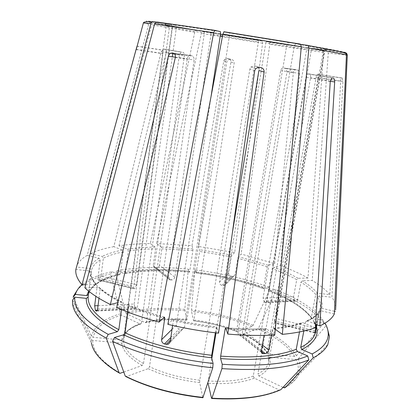 <?xml version="1.0" encoding="UTF-8"?>
<svg xmlns="http://www.w3.org/2000/svg" width="420" height="420" viewBox="0 0 420 420"><rect width="100%" height="100%" fill="white"/><g stroke="black" fill="none" stroke-linecap="round" stroke-linejoin="round"><path stroke-width="0.32" stroke-dasharray="2.1 1.58" d="M307.681 45.329C328.382 48.904 340.583 51.198 344.295 52.211L325.4 49.298L323.379 50.778L294.409 45.491L295.785 43.769L300.746 44.42M303.807 331.044L305.529 321.909L306.915 320.801L315.63 324.214M334.336 313.961L320.576 310.695L319.384 310.884L318.67 311.85L316.25 324.461M85.712 284.666L96.259 284.429L97.193 285.92L95.87 296.336M88.851 291.26L91.161 272.312L89.733 270.989L75.847 269.483M121.548 309.561L122.414 303.125L121.574 301.739L117.847 302.642M98.984 298.3L100.186 288.897C105.425 293.685 112.833 298.426 122.414 303.125M72.618 299.985L91.156 339.37L92.762 340.452L121.711 343.187L123.485 341.875L162.897 53.723L163.097 50.185L123.517 338.714C124.829 331.921 130.809 326.744 141.451 323.185L179.324 55.052L181.235 52.185L182.763 52.279C183.976 52.679 184.527 53.823 184.417 55.724L146.47 321.731C158.219 318.917 171.749 318.113 187.052 319.326L226.779 61.919L227.651 60.233L230.197 59.33L231.677 59.561C233.415 60.055 234.245 61.22 234.176 63.063L193.993 320.019C209.381 321.914 223.597 325.469 236.644 330.687L280.66 70.655C281.159 68.854 282.198 67.977 283.778 68.019L285.852 68.565L287.033 71.757L242.319 333.16C254.499 338.872 262.684 345.282 266.873 352.385L316.171 77.275C316.601 75.348 317.1 74.324 317.672 74.209L318.229 74.414L318.213 77.779L268.264 355.588L268.742 361.793C267.908 366.476 264.296 370.529 257.917 373.963L261.702 352.685M123.769 372.057L142.107 365.536L143.483 363.589L187.241 58.69C187.73 56.548 188.795 55.482 190.444 55.503L191.825 55.745L193.305 56.695L194.066 58.312L194.135 59.913L149.515 366.702L148.145 368.666L126.42 376.562C147.966 387.272 173.423 394.264 202.797 397.546L199.694 382.589L199.784 380.242L249.842 69.074L250.934 67.006L254.09 65.903L255.906 66.187C258.011 66.78 259.009 68.213 258.893 70.471M335.738 307.23C335.533 303.949 334.257 300.62 331.91 297.255L342.951 81.606L342.274 78.062L318.082 74.298M312.543 318.932C304.39 308.48 290.115 299.182 269.719 291.055L275.131 289.433C297.612 298.263 313.519 308.453 322.849 319.998L312.543 318.932L312.018 318.769L311.351 317.368L315.698 294.53L317.441 293.249L329.873 294.604L340.657 81.07C340.841 79.117 341.224 78.078 341.812 77.963L342.274 78.062M329.873 294.604C325.689 289.742 319.809 285.033 312.228 280.471L302.348 280.786L300.919 282.209L297.738 299.376L267.062 300.846L311.404 49.744L324.728 51.209L326.492 49.613L345.082 52.479M311.404 49.744L312.459 48.395L312.963 48.342L326.776 50.673L328.246 53.035L312.228 280.471M127.895 312.102L128.725 306.028L127.88 304.642L116.713 307.471M215.36 332.803L216.62 326.875L218.537 333.165M172.631 325.453L173.376 320.512C187.352 323.825 201.611 326.308 216.148 327.957M125.995 376.635L126.42 376.562M307.834 47.728L266.259 41.549L322.014 50.027L323.484 52.369L307.981 278.014C299.885 273.556 290.687 269.43 280.387 265.634L273.924 267.288L272.916 268.816L269.178 289.968L269.608 291.07C289.968 299.208 304.106 308.443 312.018 318.775M266.343 41.527L269.671 42.294L269.792 44.336L241.143 254.021L238.403 256.651L237.857 258.269L235.163 274.481L224.579 285.637L221.807 285.38C220.211 284.818 219.445 283.715 219.508 282.072L258.421 41.853L258.993 40.388L262.474 41.181L262.615 43.218L234.691 252.572L198.597 246.446L230.947 62.097C231.053 60.323 230.265 59.199 228.585 58.716L231.677 59.561M308.269 47.707L307.829 47.738L306.721 49.093L263.062 298.147L264.238 302.006L265.293 302.683C266.144 302.873 266.732 302.258 267.062 300.846M266.264 41.549L265.776 42.998L306.721 49.093M264.059 288.876C243.033 281.237 220.374 275.93 196.082 272.942L195.227 269.95C221.702 273.184 246.461 278.964 269.504 287.291L263.954 288.892L263.513 287.794L267.194 266.742L268.202 265.225L274.706 263.608L241.143 254.021M274.796 334.945L266.18 328.639L265.046 329.69L264.038 335.37M299.502 331.952L301.067 323.631L302.5 322.518L315.42 327.663M271.415 335.123L272.486 329.154C283.962 328.088 293.486 326.245 301.067 323.631M280.812 389.702L279.846 390.117L279.127 389.949L254.326 378.184L253.271 376.052L305.996 77.207L308.075 73.941L309.472 73.999C310.469 74.382 310.832 75.637 310.558 77.758L261.707 352.632M211.045 34.251L210.541 32.597L202.64 31.563L201.306 33.39L156.544 243.537L161.443 247.076L161.837 248.824L159.469 265.283L174.851 277.2L211.045 34.251L220.259 35.763M189.404 272.207C165.149 269.798 143.419 270.286 124.215 273.683L117.154 270.664C138.338 267.015 162.162 266.532 188.627 269.215L189.42 272.249L189.714 271.346L192.885 250.625L192.964 248.934L191.977 245.679L156.544 243.537M324.991 323.195L324.802 322.88L314.396 321.809L313.777 321.584L313.199 320.229L317.599 297.181L319.358 295.89L331.91 297.255M316.838 324.692L320.161 307.933C320.78 304.447 319.93 300.862 317.599 297.181M334.462 311.299L321.662 308.275L319.993 308.905L319.772 309.419M282.996 387.377L258.972 376.079L257.917 373.963M327.469 328.766L325.925 325.873L298.158 358.953L296.41 359.678L269.493 357.137L268.553 356.632L268.264 355.588M324.802 322.88L325.925 325.873M203.858 31.479L170.814 25.589L203.858 31.479L196.04 30.461L194.722 32.298L150.344 243.537C139.052 243.653 128.588 244.409 118.955 245.816L127.502 249.223L128.336 250.997L125.407 272.758L124.399 273.735C143.53 270.338 165.202 269.845 189.425 272.249M170.814 25.589L154.103 23.011C152.87 22.943 152.029 23.536 151.578 24.785L90.452 253.654L102.149 256.421L103.352 258.179L101.068 276.029L136.553 284.65L172.116 27.479L204.356 33.138L204.031 31.558M171.565 25.966L172.116 27.479M297.738 299.376C297.392 300.752 296.772 301.355 295.88 301.171L294.788 300.515C293.816 299.696 293.417 298.447 293.591 296.756L296.725 279.715C289.779 275.809 281.841 272.176 272.916 268.816M307.981 278.014L298.142 278.308L296.725 279.715M322.849 319.998L323.962 322.964L296.478 355.735L294.745 356.454L268.086 353.923L267.341 353.608L266.873 352.385M323.962 322.964C314.465 311.141 298.326 300.731 275.536 291.737L258.762 327.673L257.764 328.797L242.928 334.189L242.319 333.16M275.131 289.433L275.536 291.737M168.546 55.708L172.567 26.654L171.234 24.596C163.847 23.741 162.813 23.887 168.126 25.032L151.258 22.428C150.014 22.365 149.163 22.964 148.706 24.229L87.197 255.365C81.496 258.631 77.889 262.5 76.377 266.984M168.126 25.032L169.045 25.578L169.444 26.943L133.718 286.681C133.549 288.178 133.718 288.887 134.221 288.808L98.6 280.103M196.082 272.942L199.61 251.402L199.684 249.711L198.597 246.446M235.163 274.481L233.504 276.376L230.843 276.139C229.315 275.604 228.585 274.549 228.653 272.974L231.31 256.788L199.61 251.402M234.691 252.572L231.861 255.171L231.31 256.788M269.504 287.291L269.918 289.585L253.166 325.306L252.168 326.413L237.258 331.716L236.644 330.687M269.918 289.585C246.582 281.111 221.513 275.237 194.702 271.976L191.494 310.076L191.494 311.404L193.662 320.801L193.993 320.019M195.227 269.95L194.702 271.976M220.379 31.605L175.103 25.074L176.442 27.153L172.814 53.172M174.851 277.2C174.421 278.822 173.418 279.741 171.843 279.962L169.927 279.919L153.426 266.763L153.221 265.387L155.573 248.85C145.74 249.002 136.663 249.722 128.336 250.997M154.712 267.871L155.327 267.95L170.557 279.998M159.469 265.283C159.059 266.842 158.099 267.724 156.576 267.928L155.327 267.95M150.344 243.537L155.185 247.097L155.573 248.85M188.627 269.215L188.123 271.246L184.805 309.388L186.743 320.108L187.052 319.326M188.123 271.246C161.322 268.543 137.172 269.068 115.673 272.832L125.512 312.443L126.483 313.782L145.226 322.597L146.47 321.731M117.154 270.664L115.673 272.832M167.853 324.334L173.108 319.305L173.376 320.512M118.955 245.816L166.309 52.563C166.598 50.736 166.147 49.623 164.955 49.229L163.396 49.124L161.165 51.875L113.836 246.656L122.398 250.1L123.233 251.89L120.314 273.814L119.322 274.796L112.046 271.688C98.805 274.57 88.767 278.906 81.942 284.697M88.421 294.672L91.539 270.175L90.116 268.48L76.524 266.999M275.31 329.301L273.625 328.104L272.486 329.154M73.18 297.187L91.518 336.215L93.109 337.286L121.763 340.011L123.517 338.714M112.046 271.688L110.57 273.871L120.445 313.793L121.422 315.142L140.207 324.056L141.451 323.185M110.57 273.871C95.555 277.163 84.656 282.282 77.863 289.233M261.329 350.627L238.035 332.257L286.928 44.231L288.293 42.493L229.336 32.98L229.514 34.991L184.564 326.965L182.495 329.327L179.167 328.981C177.287 328.251 176.384 326.891 176.453 324.912L211.076 96.39M238.035 332.257C237.904 333.784 238.46 334.766 239.715 335.197L241.873 335.155C243.595 334.787 244.713 333.648 245.222 331.737L294.409 45.491M191.977 245.679L223.771 60.984L226.779 61.919M229.336 32.98L224.012 31.752M274.706 263.608L293.386 72.287C293.743 70.518 294.688 69.652 296.231 69.689L285.054 68.234M98.039 305.66L134.185 304.012L134.946 308.312L135.812 309.078C136.568 309.293 137.104 308.621 137.419 307.057L172.31 56.779M134.185 304.012L168.467 56.285M171.234 24.596L156.497 22.108M101.068 276.029L99.398 279.631L98.768 280.019L134.221 288.808M136.553 284.65L134.941 288.314L134.369 288.724M254.326 378.184C242.603 382.673 227.189 384.384 208.089 383.324L208.163 380.977L211.827 358.58M216.022 332.881L232.334 233.037M315.01 330.902L274.759 321.085C274.522 322.633 274.549 323.337 274.848 323.201L276.286 318.602L324.492 51.077M274.759 321.085L323.379 50.778M280.387 265.634L299.675 73.369L298.294 70.229L297.486 69.904M228.585 58.716L227.147 58.49L224.648 59.357L223.771 60.984M169.927 279.919L168.725 278.99L168.42 277.368L204.356 33.138M87.197 255.365L98.999 258.163L100.207 259.943L97.923 277.956C97.787 279.437 98.012 280.151 98.6 280.098L98.768 280.019M288.293 42.493L300.09 44.037M84.887 287.784L98.773 287.338L99.178 287.38L100.186 288.897M113.836 246.656C104.606 248.32 96.815 250.651 90.452 253.654M175.103 25.074L157.348 22.076M226.301 283.673L265.776 42.998M325.4 49.298L295.785 43.769M305.529 321.909C312.107 319.016 316.486 315.661 318.67 311.85M307.288 320.885C313.961 317.956 318.392 314.559 320.576 310.695M89.733 270.989C89.518 275.137 91.539 279.594 95.797 284.366M91.172 272.695C90.988 276.801 92.998 281.211 97.193 285.92M92.762 340.452C92.579 351.173 101.766 362.114 120.33 373.275M142.107 365.536C129.376 358.108 122.577 350.658 121.711 343.187M91.156 339.37L91.408 342.82L72.644 304.022M143.483 363.589C131.061 356.375 124.394 349.135 123.485 341.875M347.435 55.282L328.246 53.035M345.182 52.495C346.08 53.057 339.943 52.448 326.776 50.673M312.963 48.342C323.043 49.686 327.553 50.106 326.492 49.613M315.698 294.53C312.26 290.315 307.33 286.209 300.919 282.209M317.441 293.249C313.919 288.986 308.889 284.834 302.348 280.786M127.691 304.668C138.374 309.325 150.607 313.498 164.393 317.189M128.725 306.028C138.889 310.464 150.481 314.459 163.506 318.008M199.694 382.589C180.191 380.279 163.007 375.637 148.145 368.666M322.014 50.027L269.671 42.294M323.484 52.369L269.792 44.336M267.194 266.742L237.857 258.269M268.202 265.225L238.403 256.651M225.719 327.852C240.34 329.096 253.874 329.385 266.322 328.724M226.081 328.928C240.088 330.083 253.076 330.335 265.046 329.69M211.543 398.286C240.277 399.882 262.805 397.1 279.127 389.949M262.474 41.181L202.64 31.563M262.615 43.218L201.306 33.39M210.541 32.597L220.49 34.241M222.789 34.618L258.993 40.388M222.5 36.13L258.421 41.853M192.885 250.625L161.837 248.824M192.964 248.934L161.443 247.076M316.517 326.881L314.396 321.809M313.766 321.589C317.678 330.944 314.979 331.58 315.546 331.91C316.234 328.104 315.452 324.209 313.199 320.229M321.662 308.275C322.88 304.29 322.114 300.163 319.358 295.89M283.663 387.686C296.877 379.696 301.124 370.361 296.41 359.678M269.493 357.137C271.861 364.502 268.354 370.818 258.972 376.079M285.338 387.44C291.522 383.927 295.754 379.964 298.027 375.548C300.683 370.214 300.725 364.681 298.158 358.953M196.04 30.461L154.103 23.011M194.722 32.298L151.578 24.785M311.351 317.368C303.345 307.109 289.291 297.974 269.178 289.968M298.142 278.308C291.076 274.36 283.001 270.685 273.924 267.288M294.745 356.454C288.026 346.001 275.699 336.782 257.764 328.797M242.928 334.189C255.402 340.043 263.791 346.616 268.086 353.923M296.478 355.735C289.595 345.125 277.022 335.769 258.762 327.673M151.258 22.428C143.782 20.869 144.564 20.596 153.605 21.62M148.706 24.229L143.388 22.969M172.567 26.654L166.241 26.108L169.444 26.943M263.513 287.794C242.755 280.276 220.39 275.042 196.408 272.087M231.861 255.171L199.684 249.711M252.168 326.413C233.51 318.985 213.287 313.981 191.494 311.404M193.662 320.801C209.391 322.728 223.923 326.366 237.258 331.716M253.166 325.306C234.192 317.767 213.633 312.69 191.494 310.076M220.584 33.611L176.442 27.153M189.714 271.346C165.764 268.968 144.328 269.435 125.407 272.758M155.185 247.097C145.194 247.238 135.965 247.947 127.502 249.223M184.795 310.716C163.039 308.81 143.603 309.829 126.483 313.782M145.226 322.597C157.253 319.694 171.092 318.864 186.743 320.108M184.805 309.388C162.697 307.435 142.931 308.453 125.512 312.443M173.035 319.363C187.288 322.739 201.826 325.264 216.647 326.949M119.128 274.738C103.945 278.171 93.791 283.631 88.678 291.118M120.314 273.814C102.27 277.877 91.675 284.692 88.536 294.262M273.777 328.193C285.458 327.117 295.144 325.253 302.831 322.602M121.422 315.142C105.247 319.909 95.807 327.29 93.109 337.286M121.763 340.011C123.133 333.023 129.281 327.705 140.207 324.056M286.928 44.231L229.514 34.991M163.926 49.087L181.75 52.143M164.955 49.229L182.763 52.279M161.165 51.875L179.324 55.052M261.35 350.511L241.873 335.155M261.34 351.797L240.434 335.265M170.431 340.074L180.789 329.395M170.814 337.522L179.167 328.981M170.158 341.906L184.564 326.965M296.231 69.689L283.778 68.019M293.386 72.287L280.66 70.655M96.925 310.832L135.592 308.926M97.325 310.149L134.946 308.312M341.812 77.963L317.672 74.209M340.657 81.07L316.171 77.275M99.398 279.631L134.941 288.314M333.212 78.067L309.472 73.999M332.325 77.952L308.558 73.878M330.246 81.443L305.996 77.207M156.576 267.928L171.843 279.962M260.925 67.557L255.906 66.187M259.046 67.268L254.09 65.903M230.843 276.139L221.807 285.38M232.145 276.444L223.162 285.7M228.653 272.974L219.508 282.072M173.36 53.272L191.825 55.745M171.964 53.025L190.444 55.503M175.345 57.519L194.135 59.913M294.788 300.515L264.238 302.006M295.612 301.046L265.036 302.552M137.015 46.127L163.097 50.185M136.988 46.095L163.018 50.143M136.264 49.408L162.498 53.471M314.8 332.262L275.242 322.592M314.774 332.84L274.932 323.096M315.541 328.141L276.286 318.602M330.262 81.202L310.558 77.758M342.951 81.606L318.213 77.779M299.675 73.369L287.033 71.757M227.147 58.49L230.197 59.33M230.947 62.097L234.176 63.063M153.221 265.387L168.42 277.368M166.309 52.563L184.417 55.724M97.923 277.956L133.718 286.681M136.211 49.591L162.897 53.723M97.618 308.968L137.419 307.057M175.413 57.178L187.241 58.69M254.725 70.586L249.842 69.074M262.332 344.993L245.222 331.737M123.233 251.89C115.337 253.418 108.712 255.518 103.352 258.179M122.398 250.1C114.361 251.627 107.614 253.738 102.149 256.421M98.999 258.163C94.206 261.093 91.245 264.532 90.116 268.48M100.207 259.943C95.519 262.857 92.631 266.264 91.539 270.175M98.773 287.338C104.081 292.189 111.615 296.998 121.37 301.765M199.784 380.242C180.784 377.979 164.026 373.464 149.515 366.702M253.271 376.052C241.804 380.373 226.769 382.016 208.163 380.977M120.445 313.793C103.955 318.596 94.311 326.072 91.518 336.215M172.053 329.291L176.453 324.912M293.591 296.756L263.062 298.147M306.915 320.796C313.498 317.851 317.656 314.538 319.373 310.863M96.264 284.424C92.453 279.263 90.736 276.077 91.114 274.853L91.166 272.307M91.408 342.82C92.442 349.351 98.395 357.341 104.596 362.654M119.248 372.986L119.868 373.349M312.454 48.384L323.374 50.075L324.728 51.209L268.742 361.793C269.073 361.389 269.005 359.672 268.532 356.632M164.472 317.131C150.722 313.451 138.521 309.283 127.88 304.637M266.185 328.634C253.769 329.306 240.266 329.018 225.687 327.773M279.358 390.332L279.841 390.122M258.925 40.409L222.784 34.65M220.484 34.277L210.698 32.666M319.982 308.899L316.927 324.733M284.471 387.849C290.813 384.358 295.328 380.257 298.027 375.548L327.857 344.442M169.06 25.568C167.475 25.242 166.535 25.421 166.241 26.108L162.655 52.343M196.098 272.99C220.348 275.966 242.97 281.269 263.954 288.897M119.327 274.796C107.73 277.552 99.02 281.474 93.193 286.566C89.413 290.903 90.184 290.246 89.628 291.144L88.442 294.546M273.619 328.104C285.259 327.028 294.887 325.164 302.505 322.513M318.224 74.408L342.452 78.178M285.863 68.555L298.305 70.214M233.515 276.397L224.59 285.663M224.627 59.336L227.624 60.207M163.396 49.114L181.241 52.175M137.009 46.216L163.133 50.279M135.812 309.083L96.71 311.015M174.253 53.645L192.728 56.112M250.908 66.974L255.775 68.392M308.07 73.93L331.868 78.015M261.628 352.564L239.71 335.207M267.33 353.624C263.366 346.563 255.171 340.095 242.744 334.226M99.183 287.375C104.402 292.194 111.862 296.982 121.574 301.739M237.09 331.748C223.823 326.419 209.354 322.796 193.683 320.875M173.108 319.305C187.325 322.67 201.831 325.195 216.62 326.87M186.769 320.182C171.181 318.948 157.427 319.783 145.509 322.681M182.511 329.359L170.079 342.263M123.517 338.735L124.362 335.68C124.583 334.887 125.512 333.559 127.145 331.685C130.305 328.697 134.768 326.183 140.532 324.14M295.88 301.177L265.288 302.689M314.79 332.976L274.843 323.206"/><path stroke-width="0.63" d="M344.295 52.211L346.28 53.86L346.442 54.878L334.336 313.961C332.162 318.46 327.322 322.434 319.814 325.878L315.63 324.214M300.746 44.42L307.681 45.329L308.191 45.565L308.899 48.011L282.324 334.362C295.79 333.06 306.82 330.824 315.42 327.663L330.246 81.443L331.868 78.026L333.212 78.067C334.215 78.461 334.703 79.763 334.672 81.968L319.814 325.878M137.009 46.221L75.847 269.483C75.269 274.187 77.322 279.284 82.01 284.776L85.712 284.666M86.326 298.363C85.706 308.91 96.044 320.03 117.338 331.711L108.213 334.378C84.62 321.216 73.495 308.816 74.834 297.181L86.326 298.363L88.132 297.019L88.851 291.26M117.338 331.711L118.829 329.695L121.548 309.561M96.71 311.015L96.164 311.042C96.842 311.262 97.33 310.574 97.618 308.968L98.984 298.3M96.154 311.036L96.925 310.832M95.87 296.336L94.668 305.812L95.371 310.244L95.96 310.879M74.834 297.181L72.618 299.985L72.644 304.022C73.883 314.953 85.097 326.324 106.286 338.126L119.128 372.76L119.873 373.349L123.769 372.057M108.213 334.378L106.286 338.126M345.082 52.479L346.642 53.303L347.308 55.13L335.738 307.23M117.847 302.642L110.365 304.5L168.373 56.275C169.066 54.091 170.263 53.009 171.964 53.025L174.242 53.666C175.266 54.542 175.634 55.829 175.345 57.519L116.713 307.471C128.914 312.921 143.026 317.798 159.049 322.103L164.472 317.131L164.756 318.344L161.6 339.691L172.053 329.291M123.575 334.798C148.297 346.169 177.644 353.824 211.617 357.772L213.082 363.426C176.962 359.693 139.786 349.739 114.471 337.522L123.575 334.798L125.066 332.766L127.895 312.102M211.617 357.772L211.691 355.294L215.36 332.803M161.6 339.691C161.537 341.78 162.498 343.214 164.488 343.996L167.99 344.384L170.158 341.906L172.631 325.453M114.471 337.522L112.534 341.303C138.201 353.829 176.017 364.009 212.762 367.773L202.86 397.74C173.323 394.438 147.703 387.408 125.995 376.64L125.228 376.047C147.184 386.972 173.161 394.107 203.154 397.451M213.082 363.426L212.762 367.773M112.534 341.303L125.228 376.047M220.616 358.612C253.769 360.859 279.363 358.496 297.392 351.514L307.734 355.966C288.052 363.993 259.555 366.76 222.233 364.266L220.616 358.612L220.668 356.139L225.194 328.855L225.687 327.779L227.792 334.073C244.808 335.517 260.474 335.806 274.796 334.945L301.298 46.73L300.573 44.252L300.09 44.037L224.012 31.752L222.884 34.115L167.853 324.334C184.396 328.304 201.29 331.249 218.537 333.165L254.725 70.586L255.806 68.423L259.046 67.268L260.925 67.557C263.125 68.187 264.191 69.678 264.122 72.041L258.893 70.471L232.334 233.037M297.392 351.514L296.247 349.298L299.502 331.952M264.038 335.37L261.329 350.627C261.177 352.223 261.739 353.231 263.02 353.656L265.24 353.572C267.031 353.168 268.202 351.965 268.748 349.965L271.415 335.123M222.233 364.266L221.933 368.608L211.927 398.197L211.543 398.286L208.089 383.324M221.933 368.608C259.906 371.102 288.86 368.188 308.805 359.872L280.812 389.702C264.227 396.995 241.264 399.83 211.927 398.197M307.734 355.966L308.805 359.872M324.991 323.195C326.986 326.566 328.067 329.91 328.23 333.228C328.661 341.124 323.3 348.028 312.149 353.945L301.859 349.55L300.725 347.356L303.807 331.044M316.25 324.461L314.89 332.997L316.838 324.692M335.281 311.493L334.462 311.299M312.149 353.945L313.215 357.814L285.338 387.44L284.466 387.849L282.996 387.377M313.215 357.814C320.686 353.881 325.568 349.43 327.857 344.442L329.453 336.494L327.469 328.766M156.497 22.108L153.605 21.62L152.177 21.882L150.869 23.573L82.01 284.776M211.076 96.39L220.584 33.611L220.379 31.605L214.83 30.345L157.348 22.076L156.098 22.25L154.591 24.045L84.887 287.784C90.694 293.381 99.183 298.951 110.365 304.5M214.83 30.345L213.68 32.692L159.049 322.103M81.942 284.697C79.002 287.291 76.939 290.136 75.763 293.244L75.374 294.415L86.746 295.591L88.442 294.546M282.324 334.362L275.31 329.301M75.374 294.415L73.18 297.187L73.584 295.969L77.863 289.233M168.467 56.285L168.546 55.708M227.792 334.073L264.122 72.041M211.827 358.58L216.022 332.881M143.388 22.969L136.264 49.408M76.524 266.999L136.106 49.387M172.31 56.779L172.814 53.172M308.899 48.011C330.22 51.639 342.731 53.928 346.442 54.878M88.132 297.019C87.612 307.361 97.844 318.255 118.829 329.695M91.408 342.82C93.035 352.748 102.275 362.728 119.128 372.76M163.506 318.008L164.756 318.344M125.066 332.766C149.425 343.891 178.3 351.398 211.691 355.294M225.194 328.855L226.081 328.928M220.668 356.139C253.265 358.37 278.46 356.092 296.247 349.298M220.49 34.241L222.789 34.618M220.259 35.763L222.5 36.13M301.859 349.55C314.076 343.177 318.964 335.622 316.517 326.881M300.725 347.356C309.53 342.956 314.47 337.811 315.546 331.91L316.927 324.733M152.161 21.861C143.367 21.242 143.477 22.748 143.409 22.88L150.869 23.573M154.591 24.045L213.68 32.692M88.678 291.118L86.746 295.591M222.884 34.115L301.298 46.73M265.24 353.572L261.35 350.511M263.76 353.708L261.34 351.797M166.194 344.442L170.431 340.074M164.488 343.996L170.814 337.522M95.371 310.244L97.325 310.149M94.668 305.812L98.039 305.66M315.179 332.351L314.8 332.262M316.144 328.288L315.541 328.141M334.672 81.968L330.262 81.202M168.373 56.275L175.413 57.178M268.748 349.965L262.332 344.993M346.285 53.849C345.261 53.324 345.434 52.983 337.838 51.151L308.207 45.559M104.596 362.654C108.623 366.198 113.505 369.642 119.248 372.986M347.308 54.847L335.612 309.918M211.78 398.496C240.298 400.076 262.82 397.352 279.358 390.332M222.784 34.65L220.484 34.277M328.23 333.228L329.453 336.494M156.093 22.229C168.73 23.651 188.228 26.376 214.589 30.408M75.763 293.244L73.584 295.969M223.802 31.82L300.568 44.237M262.993 353.645L261.628 352.564M170.079 342.263L168.063 344.358"/></g></svg>
